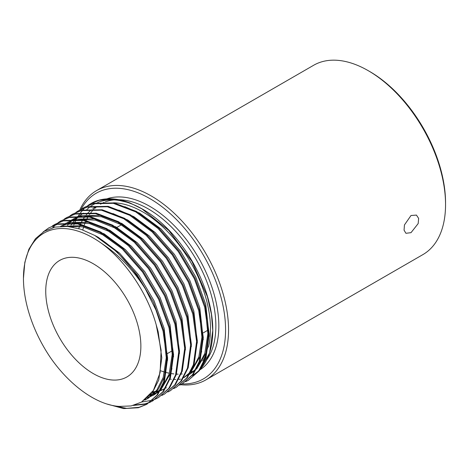 <?xml version="1.0" encoding="UTF-8"?>
<svg xmlns="http://www.w3.org/2000/svg" width="469" height="469" viewBox="0 0 469 469"><rect width="100%" height="100%" fill="white"/><g stroke="black" fill="none" stroke-linecap="round" stroke-linejoin="round"><path stroke-width="0.7" d="M411.008 215.506L416.443 215.089L418.641 218.402L418.178 223.578L411.008 232.671L405.931 233.292L404.061 230.168L404.448 224.944L411.008 215.506M160.914 370.868A95.553 55.172 -120 0 0 165.879 372.421M166.559 372.597A95.553 55.172 -120 0 0 169.409 373.242M171.601 373.623A95.553 55.172 -120 0 0 173.899 373.922M176.455 374.115A95.553 55.172 -120 0 0 178.167 374.162M181.204 374.074A95.553 55.172 -120 0 0 182.253 373.992M191.153 371.999A95.553 55.172 -120 0 0 193.322 371.102M207.022 359.43A95.553 55.172 -120 0 0 148.298 208.916A95.553 55.172 -120 0 0 118.933 199.712M106.744 198.874A97.658 56.386 60 0 1 149.781 206.342A97.658 56.386 60 0 1 213.207 291.167A97.658 56.386 60 0 1 199.946 369.842M182.113 383.906A107.196 61.89 -120 0 0 223.748 309.651A107.196 61.89 -120 0 0 149.781 198.551A107.196 61.89 -120 0 0 81.166 209.268M79.8 209.989A109.3 63.104 60 0 1 96.62 190.566A109.3 63.104 60 0 1 151.27 195.978A109.3 63.104 60 0 1 222.669 292.293A109.3 63.104 60 0 1 205.92 379.872A109.3 63.104 60 0 1 180.583 384.715M369.754 71.552L368.265 70.696L369.748 71.552A107.196 61.89 60 0 1 369.754 71.552A107.196 61.89 60 0 1 445.55 202.843L445.55 204.56A109.3 63.104 -120 0 0 368.265 70.696L368.265 70.696A109.3 63.104 -120 0 0 313.614 65.285L96.62 190.566M205.92 379.872L422.915 254.597A109.3 63.104 -120 0 0 445.55 204.56M93.308 373.605A67.26 38.833 60 0 1 49.362 314.33A67.26 38.833 60 0 1 59.674 260.436A67.26 38.833 60 0 1 93.308 263.766A67.26 38.833 60 0 1 137.247 323.035A67.26 38.833 60 0 1 126.935 376.935A67.26 38.833 60 0 1 93.308 373.605M81.94 208.898L84.473 207.286L93.138 203.716L113.322 203.329L135.664 211.853L158.006 228.438L178.191 251.448L194.272 278.615L204.701 307.259L208.488 334.561L205.299 357.829L198.539 371.178L188.339 380.312L185.671 381.696M84.479 207.28L93.876 203.288L114.061 202.895L136.409 211.425L158.751 228.01L178.935 251.021L195.016 278.187L205.445 306.832L209.233 334.133L206.038 357.401L199.278 370.75L188.339 380.318M188.708 380.101L186.017 381.444M146.727 404.342L157.666 394.775L164.426 381.426L167.621 358.158L163.828 330.856L153.398 302.212L137.317 275.051L117.133 252.035L94.791 235.45A100.894 58.25 60 0 1 145.337 288.869L155.925 309.962L163.089 331.284L166.876 358.586L163.681 381.854L156.922 395.203L146.727 404.342L138.361 407.737L123.617 408.587L107.178 404.073M147.096 404.126L139.1 407.309L126.694 408.37L112.912 405.538M43.072 232.008L48.805 227.875L57.464 224.311L77.649 223.924L99.991 232.448L122.333 249.033L142.523 272.043L158.598 299.21L169.033 327.854L172.821 355.156L169.626 378.424L162.866 391.773L152.671 400.907L149.998 402.291M149.605 402.466L144.305 404.307L133.354 405.439M48.805 227.875L58.209 223.883L78.393 223.49L100.735 232.014L123.077 248.605L143.262 271.615L159.343 298.782L169.772 327.426L173.565 354.722L170.37 377.991L163.611 391.345L152.671 400.907M153.041 400.69L150.35 402.039M149.951 402.214L145.05 403.873L134.796 405.028M52.217 226.058L54.75 224.446L63.409 220.881L83.593 220.489L105.935 229.013L128.283 245.604L148.468 268.614L164.543 295.775L174.978 324.419L178.765 351.721L175.57 374.989L168.811 388.338L158.616 397.478L155.943 398.861M155.55 399.037L152.718 400.139M152.302 400.28L141.638 402.021M54.75 224.446L64.153 220.448L84.338 220.061L106.68 228.585L129.022 245.17L149.206 268.186L165.287 295.347L175.717 323.991L179.51 351.293L176.315 374.561L169.555 387.91L158.616 397.478M58.162 222.628L60.694 221.01L69.353 217.446L89.538 217.059L111.886 225.583L134.228 242.168L154.412 265.178L170.493 292.345L180.923 320.989L184.71 348.291L181.515 371.559L174.755 384.908L164.56 394.042L161.887 395.426M60.694 221.01L70.098 217.018L90.283 216.625L112.624 225.149L134.966 241.74L155.151 264.751L171.232 291.917L181.667 320.562L185.454 347.857L182.259 371.126L175.5 384.48L164.56 394.042M64.106 219.193L66.639 217.581L75.298 214.016L95.483 213.624L117.83 222.148L140.172 238.739L160.357 261.749L176.438 288.916L186.867 317.554L190.654 344.856L187.459 368.124L180.7 381.473L170.505 390.613L167.832 391.996M66.639 217.581L76.042 213.588L96.227 213.196L118.569 221.72L140.917 238.305L161.102 261.321L177.176 288.482L187.612 317.126L191.399 344.428L188.204 367.696L181.444 381.045L170.505 390.613M70.051 215.763L72.584 214.151L81.248 210.581L101.433 210.194L123.775 218.718L146.117 235.303L166.302 258.313L182.382 285.48L192.812 314.124L196.599 341.426L193.404 364.694L186.644 378.043L176.45 387.177L173.776 388.561M72.589 214.145L81.987 210.153L102.172 209.76L124.514 218.284L146.861 234.875L167.046 257.886L183.127 285.052L193.556 313.697L197.343 340.992L194.148 364.266L187.389 377.615L176.45 387.177M75.996 212.328L78.528 210.716L87.193 207.151L107.378 206.759L129.72 215.283L152.062 231.874L172.246 254.884L188.327 282.051L198.756 310.689L202.544 337.991L199.348 361.259L192.595 374.614L182.394 383.748L179.727 385.131M78.534 210.716L87.932 206.723L108.116 206.331L130.464 214.855L152.806 231.446L172.991 254.456L189.071 281.617L199.501 310.261L203.288 337.563L200.093 360.831L193.334 374.18L182.394 383.748M182.763 383.531L180.073 384.879M52.727 227.664L55.506 224.891M55.834 224.604L58.203 222.699M58.549 222.447L61.07 220.799M113.551 202.801A95.553 55.172 60 0 1 142.945 212.006A95.553 55.172 60 0 1 208.394 347.195M206.723 352.606A95.553 55.172 60 0 1 202.708 360.931M196.235 368.757A95.553 55.172 60 0 1 190.725 372.779L194.289 370.721M156.195 324.765C147.571 293.477 126.032 261.415 101.908 243.604A98.789 57.036 -120 0 0 93.308 238.023A98.789 57.036 -120 0 0 23.45 278.357A98.789 57.036 -120 0 0 50.206 357.278C69.582 385.477 96.925 405.157 119.296 406.4L131.103 405.949L141.474 402.121L153.381 390.46L160.117 372.626L161.102 350.138L156.195 324.765L158.17 331.741L161.799 357.8L158.762 380.013L152.319 392.758L141.474 402.121M94.791 235.45L80.785 229.212L67.454 226.41L55.108 227.084L44.326 231.229L35.468 238.703L28.873 249.25L24.828 262.37L23.45 278.357M78.763 228.579A95.553 55.172 60 0 1 79.624 226.246M80.041 225.226A95.553 55.172 60 0 1 80.351 224.504M80.598 223.959A95.553 55.172 60 0 1 82.485 220.289M82.778 219.785A95.553 55.172 60 0 1 85.041 216.385M85.393 215.916A95.553 55.172 60 0 1 85.692 215.541M86.308 214.779A95.553 55.172 60 0 1 88.154 212.733M88.594 212.293A95.553 55.172 60 0 1 91.396 209.825M92.751 208.816A95.553 55.172 60 0 1 95.166 207.269M86.431 209.989A98.789 57.036 60 0 1 86.9 209.52M87.304 209.133A98.789 57.036 60 0 1 90.57 206.413M91.127 206.014A98.789 57.036 60 0 1 96.421 202.995M97.581 202.497A98.789 57.036 60 0 1 142.259 208.969M87.885 205.463L90.423 203.851L99.082 200.286L113.791 199.132L130.153 203.018L142.945 209.362A98.789 57.036 60 0 1 212.803 330.352L209.608 352.969L200.327 369.279M212.803 330.592A98.789 57.036 60 0 1 200.662 368.781M199.067 370.451A98.789 57.036 60 0 1 194.154 374.455L192.296 375.505M170.364 379.192L171.308 379.292M174.445 379.468L175.752 379.48M178.789 379.339L180.571 379.151M101.908 243.604C118.528 254.503 133.008 269.593 145.337 288.869M130.153 203.018A100.894 58.25 -120 0 0 91.015 203.511L90.423 203.851M90.722 203.681A100.894 58.25 -120 0 0 88.225 205.305M141.556 208.558L168.817 230.467L191.95 261.456L207.386 296.725L211.425 314.23L212.803 330.874M198.827 370.786L194.154 374.455M114.061 199.905A95.553 55.172 -120 0 0 105.214 201.957M104.147 202.385A95.553 55.172 -120 0 0 100.518 204.179M97.101 206.46A95.553 55.172 -120 0 0 94.65 208.523M93.859 209.291A95.553 55.172 -120 0 0 91.039 212.457M90.675 212.92A95.553 55.172 -120 0 0 89.52 214.515M88.969 215.341A95.553 55.172 -120 0 0 88.371 216.297M88.072 216.795A95.553 55.172 -120 0 0 86.149 220.436M85.897 220.975A95.553 55.172 -120 0 0 84.309 224.938M84.103 225.525A95.553 55.172 -120 0 0 83.969 225.923M83.617 227.031A95.553 55.172 -120 0 0 82.808 229.916M73.058 227.184L73.586 225.653M73.914 224.768L74.46 223.408M74.671 222.91L76.224 219.598M77.244 217.722L77.479 217.311M77.725 216.907L78.159 216.203M78.452 215.734L80.357 213.026M80.639 212.656L82.702 210.223M83.013 209.895L83.74 209.145M94.756 235.432L98.132 237.232L119.484 253.067L138.771 275.033L154.137 300.963L164.115 328.306L167.621 360.204M166.003 371.894L164.707 376.578L158.264 389.323L148.538 398.04L145.466 399.594M62.735 226.246L82.732 225.671L104.083 233.802L125.428 249.631L144.716 271.598L160.087 297.534L170.059 324.876L173.565 356.768M171.947 368.464L170.652 373.148L160.926 389.669M159.865 390.677L154.483 394.611L147.501 397.964M153.732 395.027L148.151 397.378M61.117 226.023L69.389 222.617L88.676 222.236L110.027 230.367L131.373 246.202L150.66 268.168L166.032 294.098L176.004 321.441L179.51 353.339M159.173 391.861L150.637 394.828M67.085 222.576L75.333 219.187L94.621 218.806L115.972 226.937L137.317 242.766L156.605 264.733L171.976 290.669L181.949 318.011L185.454 349.903M166.372 387.746L165.833 388.045M165.117 388.426L163.306 389.293M162.508 389.633L160.55 390.349M159.935 390.548L152.923 391.92M73.029 219.146L81.278 215.752L100.565 215.371L121.917 223.502L143.262 239.337L162.55 261.303L177.921 287.233L187.893 314.576L191.399 346.474M112.9 213.542L127.861 220.072L149.206 235.907L168.494 257.868L183.866 283.804L193.838 311.146L197.343 343.044M118.85 210.106L133.806 216.637L155.151 232.472L174.445 254.438L189.81 280.368L199.782 307.711L203.288 339.609M201.67 351.299L200.38 355.983L190.654 372.503M189.593 373.512L184.206 377.445M124.795 206.677L139.75 213.207L161.102 229.042L180.389 251.003L195.755 276.939L205.727 304.281L209.233 336.179M207.615 347.869L206.325 352.553L196.599 369.074M195.538 370.082L189.611 374.326M163.91 334.725L166.255 357.783L163.224 377.439L156.775 390.179L147.049 398.902L144.769 400.092M64.857 226.263L82.96 226.885L102.594 234.658L121.952 248.681M169.854 331.29L172.199 354.347L169.168 374.004L161.852 387.863M160.591 389.323L152.994 395.467M60.612 226.334L69.863 223.01M71.88 222.646L89.526 223.59L108.538 231.229L127.902 245.246M158.938 392.037L150.039 395.496M65.572 223.449L66.369 223.004M67.196 222.576L75.808 219.58M77.825 219.216L95.471 220.16L114.483 227.793L133.847 241.816M164.883 388.602L162.602 389.798M161.817 390.155L160.31 390.765M159.683 390.994L152.372 392.682M72.29 219.574L71.517 220.02L72.314 219.574M73.141 219.14L81.753 216.145M83.769 215.787L101.415 216.725L120.427 224.364L139.791 238.381M66.692 226.351L67.003 225.935M67.571 225.202L69.459 222.998M69.875 222.558L73.146 219.551M73.686 219.129L74.577 218.454M75.28 217.962L77.461 216.584M70.162 226.709L70.801 225.648M71.317 224.827L72.443 223.18M72.789 222.716L75.403 219.562M75.82 219.129L77.819 217.2M78.475 216.625L79.091 216.115M79.63 215.693L83.406 213.155M199.583 314.13L201.922 337.188L198.891 356.845L191.575 370.703M190.314 372.163L183.684 377.727M205.528 310.695L207.867 333.752L204.836 353.409L197.519 367.268M196.259 368.728L189.628 374.291M116.646 227.541L121.295 224.856M167.456 353.538L172.656 350.536M203.399 332.791L207.855 330.217M148.538 398.04L147.049 398.902"/></g></svg>
